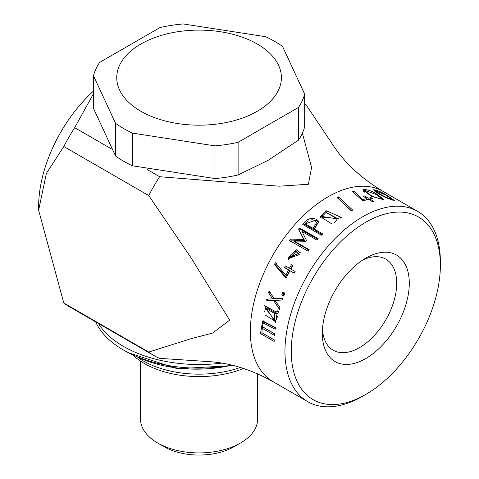 <?xml version="1.0" encoding="UTF-8"?>
<svg xmlns="http://www.w3.org/2000/svg" width="479" height="479" viewBox="0 0 479 479"><rect width="100%" height="100%" fill="white"/><g stroke="black" fill="none" stroke-linecap="round" stroke-linejoin="round"><path stroke-width="0.72" d="M274.593 313.44L265.504 308.201L274.754 320.421L274.593 313.44L276.09 313.134L267.001 307.889L265.504 308.201M295.1 251.062L288.699 257.421L298.549 253.541L295.1 251.062M305.345 223.873L313.14 228.375L316.709 222.43L314.877 220.46L305.345 223.873L305.931 225.214L313.733 229.716L317.104 223.693M376.266 194.534L364.812 190.343C369.141 195.037 374.901 197.935 382.086 199.036L376.266 194.534M394.451 197.965L406.06 204.671M362.543 260.145A52.588 30.363 -60 0 1 385.811 259.145A52.588 30.363 -60 0 1 393.876 301.285A52.588 30.363 -60 0 1 359.519 347.628A52.588 30.363 -60 0 1 333.222 350.233A52.588 30.363 -60 0 1 322.457 329.576M386.517 195.492L375.374 190.468C379.835 194.42 385.541 197.462 392.487 199.605L386.517 195.492M326.061 212.442L322.056 216.472L336.007 218.705L335.15 217.688L326.061 212.442M276.281 319.978L277.461 316.559M277.06 314.038L276.09 313.134M288.699 257.421L289.723 258.139L299.573 254.457L299.136 254.074M313.14 228.375L313.733 229.716M365.812 358.526A61.486 35.5 -60 0 1 322.331 333.42A61.486 35.5 -60 0 1 365.812 258.115A61.486 35.5 -60 0 1 409.288 283.221A61.486 35.5 -60 0 1 365.812 358.526M322.02 216.484L322.385 218.029L331.827 223.873M334.18 222.986L336.318 220.34L336.036 218.699M278.503 311.464L276.371 312.063L264.618 305.722L275.479 322.361L276.994 314.05L278.796 311.631L277.437 310.847L276.371 312.063M265.863 306.434L264.653 311.955M265.258 315.068L276.144 321.882M284.101 292.459L283.119 295.01L284.005 295.519M300.632 252.924L297.106 250.427L288.322 259.402M318.673 222.615L316.637 220.741L311.787 219.645M308.41 220.867L303.949 225.118M322.092 234.542L315.092 230.501L314.499 229.16L322.702 233.896L321.451 235.219L302.746 224.417C306.386 219.047 310.865 217.322 316.188 219.256L316.637 220.741M351.466 210.796L341.299 201.443M364.507 191.307L363.675 191.271M382.182 200.162L381.841 199.875M362.669 396.229A109.895 63.45 -60 0 1 362.663 396.229L365.812 394.415A105.446 60.881 -60 0 1 291.25 351.364A105.446 60.881 -60 0 1 365.812 222.226A105.446 60.881 -60 0 1 440.369 265.276A105.446 60.881 -60 0 1 365.812 394.415L362.663 396.229A109.895 63.45 -60 0 1 307.722 401.671A109.895 63.45 -60 0 1 307.716 274.778A109.895 63.45 -60 0 1 417.61 211.335A109.895 63.45 -60 0 1 440.369 261.642L440.369 265.276M263.504 320.858L262.684 323.966M262.42 326.702L262.306 328.271M262.217 328.313L261.911 332.743L274.222 339.845L274.15 341.449L260.492 333.564L262.648 320.93L275.455 327.558L275.215 329.241L263.324 322.99L262.366 326.666L274.677 333.773L274.521 335.42L262.217 328.313L263.779 327.6L274.665 333.887M264.863 322.391L275.407 327.875M337.917 218.759L326.115 212.472M323.05 214.867L320.493 217.682M317.751 239.308L300.219 229.19L299.106 230.489L304.662 240.62L291.376 240.117L290.346 241.452M309.009 250.116L295.052 242.063L294.19 241.039L309.278 249.751L308.165 251.259L289.46 240.458L290.508 239.099L291.376 240.117M276.539 263.264L275.605 264.983L286.442 277.521M292.831 265.558L291.436 264.737L292.837 265.546L290.855 269.048L295.142 271.521L294.22 273.21L289.933 270.731L294.274 273.114M292.543 265.39L290.597 268.821L289.454 268.24L291.436 264.737M286.556 266.486L285.652 268.132L289.699 270.467L287.023 275.605L285.801 275.168L288.532 269.922L284.49 267.587L285.406 265.905L289.454 268.24M270.054 292.304L273.97 298.776L266.414 299.219L265.893 300.986L273.611 300.531L279.431 309.32L279.904 307.62L275.168 300.477L282.353 300.004L282.993 298.237L274.132 298.686L269.144 290.873L268.533 292.627L272.539 298.848M267.863 299.082L267.354 300.812L275.048 300.441L279.892 307.662M282.957 298.339L274.132 298.686M307.722 401.671L273.114 381.697C251.978 369.944 231.273 363.304 211.005 361.759L159.621 358.346A146.819 84.765 -60 0 1 153.981 355.55L69.036 306.512A146.819 84.765 -60 0 1 63.797 303.021L38.631 210.239L38.631 206.605A106.781 61.647 -60 0 1 93.483 91.076M281.742 294.926L282.748 292.322L284.783 293.495L283.778 296.106L281.742 294.926L283.119 295.01M296.172 249.505L287.795 259.067L300.094 252.391L297.106 250.427M314.499 229.16L318.517 221.831L316.188 219.256M338.443 196.875L352.688 210.089L351.346 210.862L337.102 197.558L338.443 196.875L338.336 198.749M377.47 194.522C371.411 190.666 366.543 189.097 362.866 189.822L371.614 196.384L383.966 199.707L377.47 194.522L377.266 195.121M387.942 194.229L392.984 197.138M417.61 211.335L387.948 194.211M394.115 197.791L392.99 197.12M260.492 333.564L262.061 332.731M387.631 195.749C381.613 192.025 376.901 190.025 373.494 189.744C378.482 194.486 385.421 198.043 394.313 200.426L387.631 195.749L387.487 196.061M362.657 200.803L362.854 199.653L353.682 191.037L352.299 191.396L362.872 200.929L368.321 199.288L372.608 201.761L373.913 201.443L369.62 198.965L369.411 199.917M353.682 191.037L353.394 192.414M370.644 198.749L370.932 197.588L372.333 198.396L369.62 198.965M367.95 199.384L368.225 198.156L370.932 197.588M363.968 196.773L364.178 195.821L368.225 198.156M366.651 199.737L366.92 198.48L362.872 196.145L364.178 195.821M362.854 199.653L366.92 198.48M337.911 218.568L341.264 217.406L326.091 210.652L320.098 216.939L337.911 218.568M340.12 218.298L339.91 216.622M326.331 212.305L326.091 210.652M300.219 229.19L299.543 227.944L318.242 238.74L317.026 240.135L301.92 231.411L306.434 240.296L305.65 241.272L294.19 241.039M299.106 230.489L303.878 239.5L290.508 239.099M299.543 227.944L298.399 229.273M304.662 240.62L303.878 239.5M275.605 264.983L274.419 264.48L285.095 277.054L286.334 277.455M285.801 275.168L275.371 262.726L274.419 264.48M289.933 270.731L286.322 277.76L285.095 277.054M285.652 268.132L284.49 267.587M289.699 270.467L288.532 269.922M271.18 298.932L273.97 298.776M267.354 300.812L265.893 300.986M275.048 300.441L273.611 300.531M269.94 292.621L268.533 292.627M38.631 210.239L46.361 173.452L63.797 146.52A146.819 84.765 -60 0 1 74.682 127.671L93.483 93.71M153.981 355.55A146.819 84.765 -60 0 1 148.735 352.059L63.797 303.021M63.797 146.52L148.735 195.558L190.702 257.301L229.651 320.14L212.652 333.049L191.001 338.701L148.735 352.059M148.735 195.558A146.819 84.765 -60 0 1 159.621 176.709L147.382 169.644M111.595 148.981L74.682 127.671M302.381 133.192L311.578 167.476L308.38 184.259L279.173 186.193L159.621 176.709M304.662 103.733A146.819 84.765 -60 0 1 306.039 104.745L334.683 147.532C346.155 164.315 362.262 178.924 383.002 191.355A109.895 63.45 -60 0 0 273.114 254.804A109.895 63.45 -60 0 0 273.114 381.697M231.914 365.166A106.781 61.647 180 0 1 98.015 326.409A106.781 61.647 180 0 1 95.674 321.894M221.789 363.112A106.781 61.647 180 0 1 98.446 323.493M240.374 367.465A79.418 45.852 180 0 1 139.341 358.52M243.548 368.465A77.341 44.655 180 0 1 133.593 355.693M257.624 373.854L257.624 419.119A58.552 33.805 180 0 1 240.476 443.021A58.552 33.805 180 0 1 157.675 443.021A58.552 33.805 180 0 1 140.527 419.119L140.527 361.112M240.476 443.021L234.183 446.656A49.654 28.668 180 0 1 163.962 446.656L157.675 443.021M257.289 111.26A82.328 47.535 0 0 0 267.947 51.606A82.328 47.535 0 0 0 168.973 33.404A82.328 47.535 0 0 0 130.198 103.692A82.328 47.535 0 0 0 257.289 111.26M282.574 46.487L304.662 94.082A106.781 61.647 0 0 1 298.459 107.452L238.111 142.293A106.781 61.647 0 0 1 214.963 145.873L132.521 133.12A106.781 61.647 0 0 1 115.577 123.337L93.483 75.742A106.781 61.647 0 0 1 99.686 62.372L160.04 27.531A106.781 61.647 0 0 1 183.188 23.95L265.629 36.703A106.781 61.647 0 0 1 282.574 46.487M115.577 123.337L115.577 156.028L93.483 108.434L93.483 75.742M115.577 156.028A106.781 61.647 0 0 0 132.521 165.812L132.521 133.12M132.521 165.812L214.963 178.565L214.963 145.873M214.963 178.565A106.781 61.647 0 0 0 238.111 174.985L238.111 142.293M238.111 174.985L268.288 160.208L298.459 140.143L298.459 107.452M298.459 140.143A106.781 61.647 0 0 0 304.662 126.779L304.662 94.082M135.246 355.927A93.429 53.941 0 0 0 231.686 365.208M405.384 204.276L394.391 197.929M274.754 320.421L276.287 319.99M298.549 253.541L299.561 254.463M316.679 222.436L317.182 223.915M364.794 190.343L364.19 192.354M382.104 199.042L381.757 200.126M375.356 190.462L374.985 191.384M392.505 199.611L392.235 200.24M287.801 259.061L288.28 259.373M264.857 322.373L263.318 322.972M393.079 197.168L383.002 191.355M128.504 352.772L177.481 368.77L233.357 365.519"/></g></svg>
